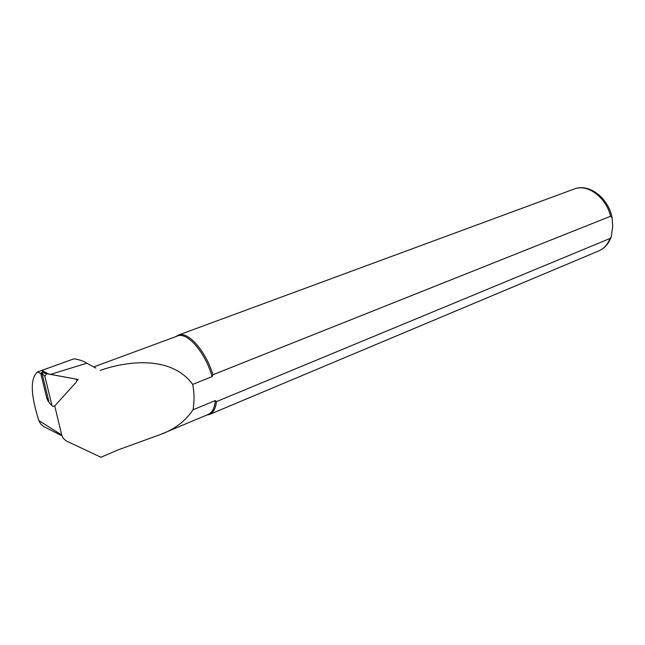 <?xml version="1.0" encoding="UTF-8"?>
<svg xmlns="http://www.w3.org/2000/svg" width="645" height="645" viewBox="0 0 645 645"><rect width="100%" height="100%" fill="white"/><g stroke="black" fill="none" stroke-linecap="round" stroke-linejoin="round"><path stroke-width="0.97" d="M48.536 400.231L47.907 400.916L46.843 398.433L40.828 373.649L42.739 371.222M48.835 401.464L47.907 400.916M76.965 380.776L78.142 379.47L50.576 374.366L86.785 363.232L95.766 368.029M100.185 370.399C129.959 359.942 172.473 356.508 192.67 384.404L212.132 376.624C205.207 352.267 187.139 331.594 177.472 336.005L93.727 366.94M160.75 434.367L208.238 414.429C212.245 412.679 214.592 408.059 215.301 400.577L216.47 401.609L610.017 238.473L611.218 236.868L612.718 226.427L612.137 217.857L610.622 216.244L212.931 374.753L212.132 376.624M86.785 363.232C83.898 361.208 79.641 359.717 74.006 358.781L37.644 371.931C30.146 378.059 30.525 394.248 38.797 420.5L61.743 435.044L63.154 438.213L66.048 440.833L100.918 457.257L117.979 449.928L160.283 434.561C174.497 429.433 185.421 421.169 193.04 409.785L215.301 400.577M193.04 409.785C194.476 400.964 194.355 392.499 192.67 384.404M212.931 374.753C205.634 350.63 187.864 330.82 178.27 335.142L175.714 336.65M206.626 415.106L209.415 414.509C213.253 412.848 215.607 408.551 216.47 401.609M61.743 435.044L54.728 405.939M38.797 420.5L40.635 423.87L43.489 426.45L61.96 435.81M42.772 371.197L47.158 373.6L50.576 374.366M44.892 373.1L45.795 372.875M51.906 405.366L52.866 406.439L54.809 405.85L76.424 381.961L76.924 380.195L75.755 379.05L46.738 373.713L44.844 376.172L51.906 405.366L49.141 402.714L51.955 405.544M46.924 373.479L42.836 372.737L42.102 373.689L49.141 402.714M610.622 216.244C606.01 197.144 587.434 183.567 574.34 188.969L178.27 335.142M611.21 236.876C608.759 243.689 604.575 248.389 598.665 250.961C603.841 248.744 607.622 244.584 610.017 238.473M37.644 371.931L40.845 373.705M42.272 370.609L48.149 373.826M42.288 374.455L40.828 373.649M48.311 399.295L46.843 398.433M47.077 373.737L42.973 372.745M44.844 376.172L42.102 373.689M612.137 217.857C608.541 198.168 589.143 183.019 574.34 188.969M598.665 250.961L209.415 414.509M70.329 360.103L38.184 371.722M42.836 372.737L46.738 373.713"/></g></svg>
